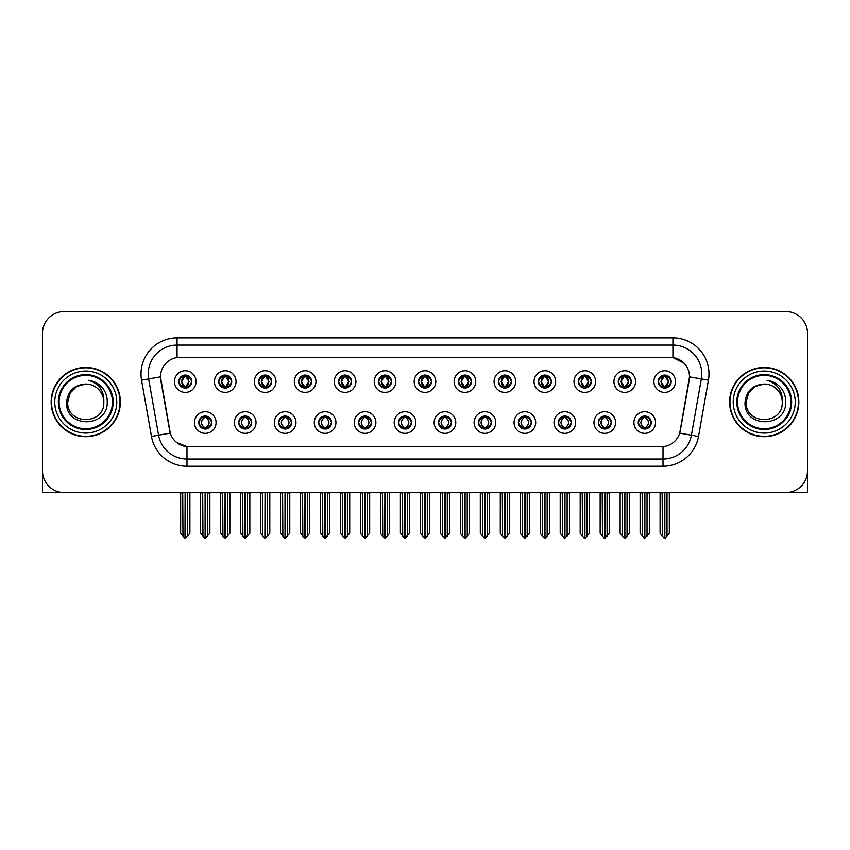 <?xml version="1.0" encoding="UTF-8"?>
<svg xmlns="http://www.w3.org/2000/svg" width="850" height="850" viewBox="0 0 850 850"><rect width="100%" height="100%" fill="white"/><g stroke="black" fill="none" stroke-linecap="round" stroke-linejoin="round"><path stroke-width="1.27" d="M398.533 422.546A6.492 6.492 0 0 0 405.025 429.038A6.492 6.492 0 0 0 411.517 422.546A6.492 6.492 0 0 0 405.025 416.054A6.492 6.492 0 0 0 398.533 422.546L398.597 422.546C399.819 426.041 401.508 427.794 403.654 427.794L404.419 427.794C400.127 424.299 400.127 420.803 404.419 417.308L403.654 417.308C401.551 417.265 399.861 419.007 398.597 422.546M394.209 422.546A10.816 10.816 0 0 0 405.025 433.362A10.816 10.816 0 0 0 415.841 422.546A10.816 10.816 0 0 0 405.025 411.729A10.816 10.816 0 0 0 394.209 422.546M438.483 422.546A6.492 6.492 0 0 0 444.975 429.038A6.492 6.492 0 0 0 451.467 422.546A6.492 6.492 0 0 0 444.975 416.054A6.492 6.492 0 0 0 438.483 422.546L438.547 422.546C439.779 426.041 441.458 427.794 443.604 427.794L444.369 427.794C440.077 424.299 440.077 420.803 444.369 417.308L443.604 417.308C441.501 417.265 439.811 419.007 438.547 422.546M434.159 422.546A10.816 10.816 0 0 0 444.975 433.362A10.816 10.816 0 0 0 455.791 422.546A10.816 10.816 0 0 0 444.975 411.729A10.816 10.816 0 0 0 434.159 422.546M478.433 422.546A6.492 6.492 0 0 0 484.925 429.038A6.492 6.492 0 0 0 491.417 422.546A6.492 6.492 0 0 0 484.925 416.054A6.492 6.492 0 0 0 478.433 422.546L478.497 422.546C479.729 426.041 481.419 427.794 483.554 427.794L484.33 427.794C480.027 424.299 480.027 420.803 484.33 417.308L483.554 417.308C481.451 417.265 479.761 419.007 478.497 422.546M474.109 422.546A10.816 10.816 0 0 0 484.925 433.362A10.816 10.816 0 0 0 495.741 422.546A10.816 10.816 0 0 0 484.925 411.729A10.816 10.816 0 0 0 474.109 422.546M258.697 381.586A6.492 6.492 0 0 0 265.189 388.078A6.492 6.492 0 0 0 271.681 381.586A6.492 6.492 0 0 0 265.189 375.094A6.492 6.492 0 0 0 258.697 381.586L258.761 381.586C260.111 385.209 261.789 386.962 263.819 386.824L263.373 387.823M254.373 381.586A10.816 10.816 0 0 0 265.189 392.402A10.816 10.816 0 0 0 276.006 381.586A10.816 10.816 0 0 0 265.189 370.77A10.816 10.816 0 0 0 254.373 381.586M378.558 381.586A6.492 6.492 0 0 0 385.05 388.078A6.492 6.492 0 0 0 391.542 381.586A6.492 6.492 0 0 0 385.05 375.094A6.492 6.492 0 0 0 378.558 381.586L378.622 381.586C379.961 385.209 381.65 386.962 383.679 386.824L383.233 387.823M374.234 381.586A10.816 10.816 0 0 0 385.05 392.402A10.816 10.816 0 0 0 395.866 381.586A10.816 10.816 0 0 0 385.05 370.77A10.816 10.816 0 0 0 374.234 381.586M198.773 422.546A6.492 6.492 0 0 0 205.264 429.038A6.492 6.492 0 0 0 211.756 422.546A6.492 6.492 0 0 0 205.264 416.054A6.492 6.492 0 0 0 198.773 422.546L198.836 422.546C200.069 426.041 201.748 427.794 203.894 427.794L204.659 427.794C200.366 424.299 200.366 420.803 204.659 417.308L203.894 417.308C201.79 417.265 200.101 419.007 198.836 422.546M194.448 422.546A10.816 10.816 0 0 0 205.264 433.362A10.816 10.816 0 0 0 216.081 422.546A10.816 10.816 0 0 0 205.264 411.729A10.816 10.816 0 0 0 194.448 422.546M338.608 381.586A6.492 6.492 0 0 0 345.1 388.078A6.492 6.492 0 0 0 351.581 381.586A6.492 6.492 0 0 0 345.1 375.094A6.492 6.492 0 0 0 338.608 381.586L338.661 381.586C340.011 385.209 341.7 386.962 343.719 386.824L343.283 387.823M334.284 381.586A10.816 10.816 0 0 0 345.1 392.402A10.816 10.816 0 0 0 355.916 381.586A10.816 10.816 0 0 0 345.1 370.77A10.816 10.816 0 0 0 334.284 381.586M218.748 381.586A6.492 6.492 0 0 0 225.239 388.078A6.492 6.492 0 0 0 231.731 381.586A6.492 6.492 0 0 0 225.239 375.094A6.492 6.492 0 0 0 218.748 381.586L218.811 381.586C220.15 385.209 221.839 386.962 223.869 386.824L223.423 387.823M214.423 381.586A10.816 10.816 0 0 0 225.239 392.402A10.816 10.816 0 0 0 236.056 381.586A10.816 10.816 0 0 0 225.239 370.77A10.816 10.816 0 0 0 214.423 381.586M598.294 422.546A6.492 6.492 0 0 0 604.786 429.038A6.492 6.492 0 0 0 611.278 422.546A6.492 6.492 0 0 0 604.786 416.054A6.492 6.492 0 0 0 598.294 422.546L598.357 422.546C599.579 426.041 601.269 427.794 603.415 427.794L604.18 427.794C599.888 424.299 599.888 420.803 604.18 417.308L603.415 417.308C601.311 417.265 599.622 419.007 598.357 422.546M593.969 422.546A10.816 10.816 0 0 0 604.786 433.362A10.816 10.816 0 0 0 615.602 422.546A10.816 10.816 0 0 0 604.786 411.729A10.816 10.816 0 0 0 593.969 422.546M538.369 381.586A6.492 6.492 0 0 0 544.861 388.078A6.492 6.492 0 0 0 551.342 381.586A6.492 6.492 0 0 0 544.861 375.094A6.492 6.492 0 0 0 538.369 381.586L538.422 381.586C539.771 385.209 541.45 386.962 543.479 386.824L543.044 387.823M534.034 381.586A10.816 10.816 0 0 0 544.861 392.402A10.816 10.816 0 0 0 555.677 381.586A10.816 10.816 0 0 0 544.861 370.77A10.816 10.816 0 0 0 534.034 381.586M278.683 422.546A6.492 6.492 0 0 0 285.164 429.038A6.492 6.492 0 0 0 291.656 422.546A6.492 6.492 0 0 0 285.164 416.054A6.492 6.492 0 0 0 278.683 422.546L278.736 422.546C279.969 426.041 281.658 427.794 283.794 427.794L284.569 427.794C280.266 424.299 280.266 420.803 284.569 417.308L283.794 417.308C281.69 417.265 280.011 419.007 278.736 422.546M274.348 422.546A10.816 10.816 0 0 0 285.164 433.362A10.816 10.816 0 0 0 295.981 422.546A10.816 10.816 0 0 0 285.164 411.729A10.816 10.816 0 0 0 274.348 422.546M618.269 381.586A6.492 6.492 0 0 0 624.761 388.078A6.492 6.492 0 0 0 631.253 381.586A6.492 6.492 0 0 0 624.761 375.094A6.492 6.492 0 0 0 618.269 381.586L618.332 381.586C619.671 385.209 621.361 386.962 623.39 386.824L622.944 387.823M613.944 381.586A10.816 10.816 0 0 0 624.761 392.402A10.816 10.816 0 0 0 635.577 381.586A10.816 10.816 0 0 0 624.761 370.77A10.816 10.816 0 0 0 613.944 381.586M298.658 381.586A6.492 6.492 0 0 0 305.139 388.078A6.492 6.492 0 0 0 311.631 381.586A6.492 6.492 0 0 0 305.139 375.094A6.492 6.492 0 0 0 298.658 381.586L298.711 381.586C300.061 385.209 301.739 386.962 303.769 386.824L303.333 387.823M294.323 381.586A10.816 10.816 0 0 0 305.139 392.402A10.816 10.816 0 0 0 315.966 381.586A10.816 10.816 0 0 0 305.139 370.77A10.816 10.816 0 0 0 294.323 381.586M498.419 381.586A6.492 6.492 0 0 0 504.9 388.078A6.492 6.492 0 0 0 511.392 381.586A6.492 6.492 0 0 0 504.9 375.094A6.492 6.492 0 0 0 498.419 381.586L498.472 381.586C499.821 385.209 501.5 386.962 503.529 386.824L503.094 387.823M494.084 381.586A10.816 10.816 0 0 0 504.9 392.402A10.816 10.816 0 0 0 515.716 381.586A10.816 10.816 0 0 0 504.9 370.77A10.816 10.816 0 0 0 494.084 381.586M238.722 422.546A6.492 6.492 0 0 0 245.214 429.038A6.492 6.492 0 0 0 251.706 422.546A6.492 6.492 0 0 0 245.214 416.054A6.492 6.492 0 0 0 238.722 422.546L238.786 422.546C240.019 426.041 241.697 427.794 243.844 427.794L244.609 427.794C240.316 424.299 240.316 420.803 244.609 417.308L243.844 417.308C241.74 417.265 240.051 419.007 238.786 422.546M234.398 422.546A10.816 10.816 0 0 0 245.214 433.362A10.816 10.816 0 0 0 256.031 422.546A10.816 10.816 0 0 0 245.214 411.729A10.816 10.816 0 0 0 234.398 422.546M418.508 381.586A6.492 6.492 0 0 0 425 388.078A6.492 6.492 0 0 0 431.492 381.586A6.492 6.492 0 0 0 425 375.094A6.492 6.492 0 0 0 418.508 381.586L418.572 381.586C419.911 385.209 421.6 386.962 423.629 386.824L423.183 387.823M414.184 381.586A10.816 10.816 0 0 0 425 392.402A10.816 10.816 0 0 0 435.816 381.586A10.816 10.816 0 0 0 425 370.77A10.816 10.816 0 0 0 414.184 381.586M358.583 422.546A6.492 6.492 0 0 0 365.075 429.038A6.492 6.492 0 0 0 371.567 422.546A6.492 6.492 0 0 0 365.075 416.054A6.492 6.492 0 0 0 358.583 422.546L358.636 422.546C359.869 426.041 361.558 427.794 363.704 427.794L364.469 427.794C360.177 424.299 360.177 420.803 364.469 417.308L363.704 417.308C361.601 417.265 359.911 419.007 358.636 422.546M354.259 422.546A10.816 10.816 0 0 0 365.075 433.362A10.816 10.816 0 0 0 375.891 422.546A10.816 10.816 0 0 0 365.075 411.729A10.816 10.816 0 0 0 354.259 422.546M458.458 381.586A6.492 6.492 0 0 0 464.95 388.078A6.492 6.492 0 0 0 471.442 381.586A6.492 6.492 0 0 0 464.95 375.094A6.492 6.492 0 0 0 458.458 381.586L458.522 381.586C459.861 385.209 461.55 386.962 463.579 386.824L463.133 387.823M454.134 381.586A10.816 10.816 0 0 0 464.95 392.402A10.816 10.816 0 0 0 475.766 381.586A10.816 10.816 0 0 0 464.95 370.77A10.816 10.816 0 0 0 454.134 381.586M578.319 381.586A6.492 6.492 0 0 0 584.811 388.078A6.492 6.492 0 0 0 591.303 381.586A6.492 6.492 0 0 0 584.811 375.094A6.492 6.492 0 0 0 578.319 381.586L578.383 381.586C579.721 385.209 581.411 386.962 583.429 386.824L582.994 387.823M573.994 381.586A10.816 10.816 0 0 0 584.811 392.402A10.816 10.816 0 0 0 595.627 381.586A10.816 10.816 0 0 0 584.811 370.77A10.816 10.816 0 0 0 573.994 381.586M318.633 422.546A6.492 6.492 0 0 0 325.125 429.038A6.492 6.492 0 0 0 331.606 422.546A6.492 6.492 0 0 0 325.125 416.054A6.492 6.492 0 0 0 318.633 422.546L318.686 422.546C319.919 426.041 321.608 427.794 323.744 427.794L324.519 427.794C320.227 424.299 320.227 420.803 324.519 417.308L323.744 417.308C321.64 417.265 319.961 419.007 318.686 422.546M314.298 422.546A10.816 10.816 0 0 0 325.125 433.362A10.816 10.816 0 0 0 335.941 422.546A10.816 10.816 0 0 0 325.125 411.729A10.816 10.816 0 0 0 314.298 422.546M658.219 381.586A6.492 6.492 0 0 0 664.711 388.078A6.492 6.492 0 0 0 671.202 381.586A6.492 6.492 0 0 0 664.711 375.094A6.492 6.492 0 0 0 658.219 381.586L658.282 381.586C659.621 385.209 661.311 386.962 663.34 386.824L662.894 387.823M653.894 381.586A10.816 10.816 0 0 0 664.711 392.402A10.816 10.816 0 0 0 675.527 381.586A10.816 10.816 0 0 0 664.711 370.77A10.816 10.816 0 0 0 653.894 381.586M518.394 422.546A6.492 6.492 0 0 0 524.875 429.038A6.492 6.492 0 0 0 531.367 422.546A6.492 6.492 0 0 0 524.875 416.054A6.492 6.492 0 0 0 518.394 422.546L518.447 422.546C519.679 426.041 521.369 427.794 523.504 427.794L524.28 427.794C519.987 424.299 519.987 420.803 524.28 417.308L523.504 417.308C521.401 417.265 519.722 419.007 518.447 422.546M514.059 422.546A10.816 10.816 0 0 0 524.875 433.362A10.816 10.816 0 0 0 535.702 422.546A10.816 10.816 0 0 0 524.875 411.729A10.816 10.816 0 0 0 514.059 422.546M558.344 422.546A6.492 6.492 0 0 0 564.836 429.038A6.492 6.492 0 0 0 571.317 422.546A6.492 6.492 0 0 0 564.836 416.054A6.492 6.492 0 0 0 558.344 422.546L558.397 422.546C559.629 426.041 561.319 427.794 563.465 427.794L564.23 427.794C559.938 424.299 559.938 420.803 564.23 417.308L563.465 417.308C561.361 417.265 559.672 419.007 558.397 422.546M554.019 422.546A10.816 10.816 0 0 0 564.836 433.362A10.816 10.816 0 0 0 575.652 422.546A10.816 10.816 0 0 0 564.836 411.729A10.816 10.816 0 0 0 554.019 422.546M178.798 381.586A6.492 6.492 0 0 0 185.289 388.078A6.492 6.492 0 0 0 191.781 381.586A6.492 6.492 0 0 0 185.289 375.094A6.492 6.492 0 0 0 178.798 381.586L178.861 381.586C180.2 385.209 181.889 386.962 183.919 386.824L183.472 387.823M174.473 381.586A10.816 10.816 0 0 0 185.289 392.402A10.816 10.816 0 0 0 196.106 381.586A10.816 10.816 0 0 0 185.289 370.77A10.816 10.816 0 0 0 174.473 381.586M638.244 422.546A6.492 6.492 0 0 0 644.736 429.038A6.492 6.492 0 0 0 651.227 422.546A6.492 6.492 0 0 0 644.736 416.054A6.492 6.492 0 0 0 638.244 422.546L638.308 422.546C639.54 426.041 641.219 427.794 643.365 427.794L644.13 427.794C639.838 424.299 639.838 420.803 644.13 417.308L643.365 417.308C641.261 417.265 639.572 419.007 638.308 422.546M633.919 422.546A10.816 10.816 0 0 0 644.736 433.362A10.816 10.816 0 0 0 655.552 422.546A10.816 10.816 0 0 0 644.736 411.729A10.816 10.816 0 0 0 633.919 422.546M160.48 376.826A19.476 19.476 0 0 0 160.778 380.205L169.681 430.684A19.476 19.476 0 0 0 188.849 446.781L661.151 446.781A19.476 19.476 0 0 0 680.319 430.684L689.222 380.205A19.476 19.476 0 0 0 670.044 357.351L179.956 357.351A19.476 19.476 0 0 0 160.48 376.826L160.692 373.947M787.312 492.522L807.5 492.575L807.5 333.2A21.633 21.633 0 0 0 785.867 311.567L64.132 311.567A21.633 21.633 0 0 0 42.5 333.2L42.5 492.575L108.843 492.575M741.157 492.575L787.312 492.575M51.149 402.071A34.616 34.616 0 0 0 85.765 436.688A34.616 34.616 0 0 0 120.381 402.071A34.616 34.616 0 0 0 85.765 367.455A34.616 34.616 0 0 0 51.149 402.071M729.619 402.071A34.616 34.616 0 0 0 764.235 436.688A34.616 34.616 0 0 0 798.851 402.071A34.616 34.616 0 0 0 764.235 367.455A34.616 34.616 0 0 0 729.619 402.071M177.066 337.886L672.934 337.886A36.061 36.061 0 0 1 708.443 380.205L698.519 436.454A36.061 36.061 0 0 1 663.011 466.246L186.989 466.246A36.061 36.061 0 0 1 151.481 436.454L141.557 380.205A36.061 36.061 0 0 1 177.066 337.886L177.066 345.1L672.934 345.1A28.847 28.847 0 0 1 701.346 378.951L691.422 435.2A28.847 28.847 0 0 1 663.011 459.043L186.989 459.043A28.847 28.847 0 0 1 158.578 435.2L148.654 378.951A28.847 28.847 0 0 1 177.066 345.1L177.066 357.574L670.044 357.351L672.934 357.574L683.814 363.056M661.151 446.781L188.849 446.781M186.989 466.246L186.989 446.686L176.587 442.436M701.346 378.951L689.52 376.869L679.724 433.139L691.422 435.2L701.346 378.951L708.443 380.205M151.481 436.454L170.276 433.139L160.48 376.869L148.654 378.951A28.847 28.847 0 0 1 148.219 373.947M680.319 430.684L680.202 431.301M169.798 431.301L169.681 430.684M785.867 311.567L64.132 311.567M42.5 333.2L42.5 470.942A21.633 21.633 0 0 0 64.132 492.575L785.867 492.575A21.633 21.633 0 0 0 807.5 470.942L807.5 333.2M645.851 428.942L645.341 427.794L646.106 427.794C648.21 427.837 649.899 426.084 651.164 422.535C649.931 419.05 648.242 417.308 646.106 417.308L646.553 416.319M645.851 416.149L645.341 417.308L646.106 417.308M644.343 427.794L643.801 428.974L644.353 427.794C639.784 424.299 639.784 420.803 644.353 417.308L643.801 416.128L644.353 417.308C639.944 420.803 639.944 424.299 644.343 427.794M644.13 417.308L643.62 416.149M645.341 417.308L645.671 416.128L645.118 417.308C649.687 420.803 649.687 424.299 645.118 427.794L645.66 428.974L645.129 427.794C649.528 424.299 649.528 420.803 645.129 417.308L645.341 417.308C649.634 420.803 649.634 424.299 645.341 427.794L645.341 427.794M642.164 492.575L642.43 536.042L644.438 538.433L649.347 533.29L649.347 492.936L647.041 492.936L647.041 536.042M644.884 492.575L644.884 538.433M644.587 538.433L644.587 492.575M640.124 492.575L640.124 533.29L642.43 536.042M642.43 492.936L640.124 492.936M662.139 492.575L662.405 536.042L664.413 538.433L664.572 492.575M664.859 492.575L664.859 538.433L669.322 533.29L669.322 492.936L667.282 492.575M660.099 492.575L660.099 533.29L662.405 536.042M662.405 492.936L660.099 492.936M667.016 536.042L667.016 492.936M663.595 387.983L664.105 386.824L663.34 386.824M663.595 375.19L664.105 376.348L663.34 376.348C661.247 376.306 659.558 378.059 658.282 381.586M671.202 381.586L671.139 381.586C669.896 378.101 668.206 376.348 666.081 376.348L665.316 376.348L668.589 381.586L665.316 386.824L666.528 387.823M671.139 381.586C669.843 385.146 668.153 386.899 666.081 386.824M664.105 386.824L660.96 381.586L664.317 376.348C660.291 376.486 660.163 386.155 664.328 386.824L660.832 381.586L664.105 376.348M665.104 376.348L665.646 375.158L665.093 376.348C669.131 376.486 669.258 386.155 665.093 386.824L665.635 388.014L665.104 386.824L668.461 381.586L665.104 376.348M605.901 428.942L605.391 427.794L606.156 427.794C608.26 427.837 609.949 426.084 611.214 422.535C609.981 419.05 608.292 417.308 606.156 417.308L606.592 416.319M605.901 416.149L605.391 417.308L606.156 417.308M604.393 427.794L603.851 428.974L604.403 427.794C599.834 424.299 599.834 420.803 604.403 417.308L603.851 416.128L604.403 417.308C599.983 420.803 599.983 424.299 604.393 427.794M604.18 417.308L603.67 416.149M605.391 417.308L605.71 416.128L605.168 417.308C609.737 420.803 609.737 424.299 605.168 427.794L605.71 428.974L605.179 427.794C609.577 424.299 609.577 420.803 605.179 417.308L605.391 417.308C609.684 420.803 609.684 424.299 605.391 427.794L605.391 427.794M602.214 492.575L602.48 536.042L604.488 538.433L609.397 533.29L609.397 492.936L607.091 492.936L607.091 536.042M604.924 492.575L604.924 538.433M604.637 538.433L604.637 492.575M600.164 492.575L600.164 533.29L602.48 536.042M602.48 492.936L600.164 492.936M565.951 428.942L565.431 427.794L566.206 427.794C568.31 427.837 569.999 426.084 571.264 422.535C570.021 419.05 568.342 417.308 566.206 417.308L566.642 416.319M565.951 416.149L565.431 417.308L566.206 417.308M564.442 427.794L563.901 428.974L564.442 427.794C559.884 424.299 559.884 420.803 564.442 417.308L563.901 416.128L564.442 417.308C560.033 420.803 560.033 424.299 564.442 427.794M564.23 417.308L563.72 416.149M565.431 417.308L565.76 416.128L565.431 417.308C569.734 420.803 569.734 424.299 565.431 427.794L565.76 428.974L565.218 427.794C569.628 424.299 569.628 420.803 565.218 417.308C569.776 420.803 569.776 424.299 565.218 427.794L565.431 427.794M562.254 492.575L562.519 536.042L564.538 538.433L569.447 533.29L569.447 492.936L567.141 492.936L567.141 536.042M564.974 492.575L564.974 538.433M564.687 538.433L564.687 492.575M560.214 492.575L560.214 533.29L562.519 536.042M562.519 492.936L560.214 492.936M526.001 428.942L525.481 427.794L526.256 427.794C528.36 427.837 530.039 426.084 531.314 422.535C530.071 419.05 528.392 417.308 526.256 417.308L526.692 416.319M526.001 416.149L525.481 417.308L526.256 417.308M524.492 427.794L523.951 428.974L524.492 427.794C519.934 424.299 519.934 420.803 524.492 417.308L523.951 416.128L524.492 417.308C520.083 420.803 520.083 424.299 524.492 427.794M524.28 417.308L523.759 416.149M525.481 417.308L525.81 416.128L525.481 417.308C529.773 420.803 529.773 424.299 525.481 427.794L525.81 428.974L525.268 427.794C529.678 424.299 529.678 420.803 525.268 417.308C529.826 420.803 529.826 424.299 525.268 427.794L525.481 427.794M522.304 492.575L522.569 536.042L524.588 538.433L529.497 533.29L529.497 492.936L527.191 492.936L527.191 536.042M525.024 492.575L525.024 538.433M524.737 538.433L524.737 492.575M520.264 492.575L520.264 533.29L522.569 536.042M522.569 492.936L520.264 492.936M622.189 492.575L622.455 536.042L624.463 538.433L624.612 492.575M624.899 492.575L624.899 538.433L629.372 533.29L629.372 492.936L627.332 492.575M620.149 492.575L620.149 533.29L622.455 536.042M622.455 492.936L620.149 492.936M627.066 536.042L627.066 492.936M623.645 387.983L624.155 386.824L623.39 386.824M623.645 375.19L624.155 376.348L623.39 376.348C621.297 376.306 619.607 378.059 618.332 381.586M631.253 381.586L631.189 381.586C629.935 378.101 628.256 376.348 626.131 376.348L625.366 376.348L628.639 381.586L625.366 386.824L626.577 387.823M631.189 381.586C629.893 385.146 628.203 386.899 626.131 386.824M624.155 386.824L621.01 381.586L624.367 376.348C620.341 376.486 620.213 386.155 624.378 386.824L620.883 381.586L624.155 376.348M625.154 376.348L625.696 375.158L625.143 376.348C629.181 376.486 629.308 386.155 625.143 386.824L625.685 388.014L625.154 386.824L628.511 381.586L625.154 376.348M582.229 492.575L582.505 536.042L584.513 538.433L584.662 492.575M584.949 492.575L584.949 538.433L589.422 533.29L589.422 492.936L587.382 492.575M580.189 492.575L580.189 533.29L582.505 536.042M582.505 492.936L580.189 492.936M587.116 536.042L587.116 492.936M583.684 387.983L584.205 386.824L583.429 386.824M583.684 375.19L584.205 376.348L583.429 376.348C581.347 376.306 579.657 378.059 578.383 381.586M591.303 381.586L591.239 381.586C589.985 378.101 588.306 376.348 586.181 376.348L585.416 376.348L588.689 381.586L585.416 386.824L586.628 387.823M591.239 381.586C589.942 385.146 588.253 386.899 586.181 386.824M584.205 386.824L581.06 381.586L584.418 376.348C580.391 376.486 580.263 386.155 584.418 386.824L580.933 381.586L584.205 376.348M585.204 376.348L585.735 375.158L585.193 376.348C589.22 376.486 589.347 386.155 585.193 386.824L585.735 388.014L585.204 386.824L588.561 381.586L585.204 376.348M542.279 492.575L542.544 536.042L544.563 538.433L544.712 492.575M544.999 492.575L544.999 538.433L549.472 533.29L549.472 492.936L547.432 492.575M540.239 492.575L540.239 533.29L542.544 536.042M542.544 492.936L540.239 492.936M547.166 536.042L547.166 492.936M543.734 387.983L544.255 386.824L543.479 386.824M543.734 375.19L544.255 376.348L543.479 376.348C541.397 376.306 539.707 378.059 538.422 381.586M551.342 381.586L551.289 381.586C550.035 378.101 548.346 376.348 546.231 376.348L545.466 376.348L548.739 381.586L545.466 386.824L546.667 387.823M551.289 381.586C549.982 385.146 548.303 386.899 546.231 386.824M544.255 386.824L541.11 381.586L544.468 376.348C540.441 376.486 540.313 386.155 544.468 386.824L540.983 381.586L544.255 376.348M545.243 376.348L545.243 376.348C549.27 376.486 549.398 386.155 545.243 386.824L545.785 388.014L545.243 386.824L548.601 381.586L545.243 376.348L545.785 375.158L545.243 376.348M502.329 492.575L502.594 536.042L504.613 538.433L504.762 492.575M505.049 492.575L505.049 538.433L509.522 533.29L509.522 492.936L507.482 492.575M500.289 492.575L500.289 533.29L502.594 536.042M502.594 492.936L500.289 492.936M507.216 536.042L507.216 492.936M503.784 387.983L504.294 386.824L503.529 386.824M503.784 375.19L504.294 376.348L503.529 376.348C501.436 376.306 499.757 378.059 498.472 381.586M511.392 381.586L511.339 381.586C510.085 378.101 508.396 376.348 506.281 376.348L505.506 376.348L508.778 381.586L505.506 386.824L506.717 387.823M511.339 381.586C510.032 385.146 508.353 386.899 506.281 386.824M504.294 386.824L501.149 381.586L504.507 376.348C500.491 376.486 500.363 386.155 504.517 386.824L501.022 381.586L504.294 376.348M505.293 376.348L505.293 376.348C509.32 376.486 509.447 386.155 505.293 386.824L505.835 388.014L505.293 386.824L508.651 381.586L505.293 376.348L505.835 375.158L505.293 376.348M112.455 402.071A26.679 26.679 0 0 1 85.765 428.751A26.679 26.679 0 0 1 59.086 402.071A26.679 26.679 0 0 1 85.765 375.381A26.679 26.679 0 0 1 112.455 402.071M66.597 402.071C64.908 428.527 108.109 428.049 107.228 402.071C107.334 397.248 106.016 392.838 103.275 388.854C99.514 384.03 94.605 381.183 88.559 380.311C99.216 383.722 104.295 390.979 103.796 402.071C104.901 425.329 66.64 425.329 67.745 402.071L70.157 393.051L76.755 386.453L85.765 384.041C74.439 384.784 68.043 390.788 66.597 402.071M51.51 402.071A34.255 34.255 0 0 1 85.765 367.816A34.255 34.255 0 0 1 120.02 402.071A34.255 34.255 0 0 1 85.765 436.326A34.255 34.255 0 0 1 51.51 402.071M103.796 402.071C104.901 425.329 66.64 425.329 67.745 402.071L70.157 393.051L76.755 386.453L85.765 384.041L76.755 386.453L70.157 393.051L67.745 402.071L70.157 393.051L76.755 386.453L85.765 384.041A18.031 18.031 0 0 1 103.796 402.071C104.901 425.329 66.64 425.329 67.745 402.071L70.157 393.051L76.755 386.453M790.914 402.071A26.679 26.679 0 0 1 764.235 428.751A26.679 26.679 0 0 1 737.545 402.071A26.679 26.679 0 0 1 764.235 375.381A26.679 26.679 0 0 1 790.914 402.071M745.057 402.071C743.367 428.527 786.569 428.049 785.687 402.071C785.804 397.248 784.486 392.838 781.734 388.854C777.973 384.03 773.064 381.183 767.029 380.311C777.676 383.722 782.754 390.979 782.255 402.071C783.36 425.329 745.099 425.329 746.204 402.071L748.616 393.051L755.214 386.453L764.235 384.041C752.898 384.784 746.502 390.788 745.057 402.071M729.98 402.071A34.255 34.255 0 0 1 764.235 367.816A34.255 34.255 0 0 1 798.49 402.071A34.255 34.255 0 0 1 764.235 436.326A34.255 34.255 0 0 1 729.98 402.071M782.255 402.071C783.36 425.329 745.099 425.329 746.204 402.071L748.616 393.051L755.214 386.453L764.235 384.041L755.214 386.453L748.616 393.051L746.204 402.071L748.616 393.051L755.214 386.453L764.235 384.041A18.031 18.031 0 0 1 782.255 402.071C783.36 425.329 745.099 425.329 746.204 402.071M486.041 428.942L485.531 427.794L486.296 427.794C488.399 427.837 490.089 426.084 491.364 422.535C490.121 419.05 488.431 417.308 486.296 417.308L486.742 416.319M486.041 416.149L485.531 417.308L486.296 417.308M484.543 427.794L484.001 428.974L484.543 427.794C479.984 424.299 479.984 420.803 484.543 417.308L484.001 416.128L484.543 417.308C480.133 420.803 480.133 424.299 484.543 427.794M484.33 417.308L483.809 416.149M485.531 417.308C489.823 420.803 489.823 424.299 485.531 427.794L485.318 427.794C489.728 424.299 489.728 420.803 485.318 417.308L485.86 416.128M485.531 427.794L485.86 428.974M482.354 492.575L482.619 536.042L484.627 538.433L489.547 533.29L489.547 492.936L487.231 492.936L487.231 536.042M485.074 492.575L485.074 538.433M484.787 538.433L484.787 492.575M480.314 492.575L480.314 533.29L482.619 536.042M482.619 492.936L480.314 492.936M446.091 428.942L445.581 427.794L446.346 427.794C448.449 427.837 450.139 426.084 451.403 422.535C450.171 419.05 448.481 417.308 446.346 417.308L446.792 416.319M446.091 416.149L445.581 417.308L446.346 417.308M444.582 427.794L444.051 428.974L444.592 427.794C440.024 424.299 440.024 420.803 444.592 417.308L444.051 416.128L444.592 417.308C440.183 420.803 440.183 424.299 444.582 427.794M444.369 417.308L443.859 416.149M445.581 417.308C449.873 420.803 449.873 424.299 445.581 427.794L445.368 427.794C449.767 424.299 449.767 420.803 445.368 417.308L445.91 416.128M445.581 427.794L445.91 428.974M442.404 492.575L442.669 536.042L444.678 538.433L449.586 533.29L449.586 492.936L447.281 492.936L447.281 536.042M445.124 492.575L445.124 538.433M444.837 538.433L444.837 492.575M440.364 492.575L440.364 533.29L442.669 536.042M442.669 492.936L440.364 492.936M406.141 428.942L405.631 427.794L406.396 427.794C408.499 427.837 410.189 426.084 411.453 422.535C410.221 419.05 408.531 417.308 406.396 417.308L406.842 416.319M406.141 416.149L405.631 417.308L406.396 417.308M403.909 416.149L404.632 417.308C400.233 420.803 400.233 424.299 404.632 427.794L404.09 428.974M404.419 417.308L404.09 416.128M405.631 417.308L405.949 416.128L405.631 417.308C409.923 420.803 409.923 424.299 405.631 427.794L405.949 428.974L405.408 427.794C409.817 424.299 409.817 420.803 405.418 417.308C409.976 420.803 409.976 424.299 405.408 427.794L405.631 427.794M402.454 492.575L402.719 536.042L404.728 538.433L409.636 533.29L409.636 492.936L407.331 492.936L407.331 536.042M405.163 492.575L405.163 538.433M404.876 538.433L404.876 492.575M400.414 492.575L400.414 533.29L402.719 536.042M402.719 492.936L400.414 492.936M462.379 492.575L462.644 536.042L464.652 538.433L464.812 492.575M465.099 492.575L465.099 538.433L469.572 533.29L469.572 492.936L467.521 492.575M460.339 492.575L460.339 533.29L462.644 536.042M462.644 492.936L460.339 492.936M467.256 536.042L467.256 492.936M463.834 387.983L464.344 386.824L463.579 386.824M463.834 375.19L464.344 376.348L463.579 376.348C461.486 376.306 459.808 378.059 458.522 381.586M471.442 381.586L471.378 381.586C470.135 378.101 468.446 376.348 466.321 376.348L465.556 376.348L468.828 381.586L465.556 386.824L466.767 387.823M471.378 381.586C470.082 385.146 468.392 386.899 466.321 386.824M464.344 386.824L461.199 381.586L464.557 376.348C460.541 376.486 460.402 386.155 464.567 386.824L461.072 381.586L464.344 376.348M465.885 375.158L465.343 376.348C469.37 376.486 469.498 386.155 465.343 386.824L465.874 388.014M422.429 492.575L422.694 536.042L424.703 538.433L424.851 492.575M425.149 492.575L425.149 538.433L429.611 533.29L429.611 492.936L427.571 492.575M420.389 492.575L420.389 533.29L422.694 536.042M422.694 492.936L420.389 492.936M427.306 536.042L427.306 492.936M423.884 387.983L424.394 386.824L423.629 386.824M423.884 375.19L424.394 376.348L423.629 376.348C421.536 376.306 419.847 378.059 418.572 381.586M431.492 381.586L431.428 381.586C430.185 378.101 428.496 376.348 426.371 376.348L425.606 376.348L428.878 381.586L425.606 386.824L426.817 387.823M431.428 381.586C430.132 385.146 428.442 386.899 426.371 386.824M424.394 386.824L421.249 381.586L424.607 376.348C420.58 376.486 420.453 386.155 424.618 386.824L421.122 381.586L424.394 376.348M425.935 375.158L425.393 376.348C429.42 376.486 429.547 386.155 425.382 386.824L425.924 388.014M382.479 492.575L382.744 536.042L384.752 538.433L384.901 492.575M385.188 492.575L385.188 538.433L389.661 533.29L389.661 492.936L387.621 492.575M380.428 492.575L380.428 533.29L382.744 536.042M382.744 492.936L380.428 492.936M387.356 536.042L387.356 492.936M383.934 387.983L384.444 386.824L383.679 386.824M383.934 375.19L384.444 376.348L383.679 376.348C381.586 376.306 379.897 378.059 378.622 381.586M391.542 381.586L391.478 381.586C390.224 378.101 388.546 376.348 386.421 376.348L385.656 376.348L388.928 381.586L385.656 386.824L386.867 387.823M391.478 381.586C390.182 385.146 388.493 386.899 386.421 386.824M384.444 386.824L381.299 381.586L384.657 376.348C380.63 376.486 380.502 386.155 384.657 386.824L381.172 381.586L384.444 376.348M385.985 375.158L385.443 376.348C389.459 376.486 389.598 386.155 385.433 386.824L385.974 388.014M366.191 428.942L365.67 427.794L366.446 427.794C368.549 427.837 370.239 426.084 371.503 422.535C370.271 419.05 368.581 417.308 366.446 417.308L366.881 416.319M366.191 416.149L365.67 417.308L366.446 417.308M363.959 416.149L364.682 417.308C360.272 420.803 360.272 424.299 364.682 427.794L364.14 428.974M364.469 417.308L364.14 416.128M365.67 417.308L365.999 416.128L365.67 417.308C369.973 420.803 369.973 424.299 365.67 427.794L365.999 428.974L365.457 427.794C369.867 424.299 369.867 420.803 365.457 417.308C370.016 420.803 370.016 424.299 365.457 427.794L365.67 427.794M362.493 492.575L362.769 536.042L364.777 538.433L369.686 533.29L369.686 492.936L367.381 492.936L367.381 536.042M365.213 492.575L365.213 538.433M364.926 538.433L364.926 492.575M360.453 492.575L360.453 533.29L362.769 536.042M362.769 492.936L360.453 492.936M326.241 428.942L325.72 427.794L326.496 427.794C328.599 427.837 330.278 426.084 331.553 422.535C330.31 419.05 328.631 417.308 326.496 417.308L326.931 416.319M326.241 416.149L325.72 417.308L326.496 417.308M324.732 427.794L324.19 428.974L324.732 427.794C320.174 424.299 320.174 420.803 324.732 417.308L324.19 416.128L324.732 417.308C320.322 420.803 320.322 424.299 324.732 427.794M324.519 417.308L323.999 416.149M325.72 417.308L326.049 416.128L325.72 417.308C330.013 420.803 330.013 424.299 325.72 427.794L326.049 428.974L325.507 427.794C329.917 424.299 329.917 420.803 325.507 417.308C330.066 420.803 330.066 424.299 325.507 427.794L325.72 427.794M322.543 492.575L322.809 536.042L324.828 538.433L329.736 533.29L329.736 492.936L327.431 492.936L327.431 536.042M325.263 492.575L325.263 538.433M324.976 538.433L324.976 492.575M320.503 492.575L320.503 533.29L322.809 536.042M322.809 492.936L320.503 492.936M286.28 428.942L285.77 427.794L286.535 427.794C288.649 427.837 290.328 426.084 291.603 422.535C290.36 419.05 288.671 417.308 286.535 417.308L286.981 416.319M286.28 416.149L285.77 417.308L286.535 417.308M284.782 427.794L284.24 428.974L284.782 427.794C280.224 424.299 280.224 420.803 284.782 417.308L284.24 416.128L284.782 417.308C280.373 420.803 280.373 424.299 284.782 427.794M284.569 417.308L284.049 416.149M285.77 417.308L286.099 416.128L285.77 417.308C290.062 420.803 290.062 424.299 285.77 427.794L286.099 428.974L285.558 427.794C289.967 424.299 289.967 420.803 285.558 417.308C290.116 420.803 290.116 424.299 285.558 427.794L285.77 427.794M282.593 492.575L282.859 536.042L284.877 538.433L289.786 533.29L289.786 492.936L287.481 492.936L287.481 536.042M285.313 492.575L285.313 538.433M285.026 538.433L285.026 492.575M280.553 492.575L280.553 533.29L282.859 536.042M282.859 492.936L280.553 492.936M246.33 428.942L245.82 427.794L246.585 427.794C248.689 427.837 250.378 426.084 251.643 422.535C250.41 419.05 248.721 417.308 246.585 417.308L247.031 416.319M246.33 416.149L245.82 417.308L246.585 417.308M244.821 427.794L244.29 428.974L244.832 427.794C240.263 424.299 240.263 420.803 244.832 417.308L244.29 416.128L244.821 417.308C240.423 420.803 240.423 424.299 244.821 427.794M244.609 417.308L244.099 416.149M245.82 417.308L246.149 416.128L245.82 417.308C250.113 420.803 250.113 424.299 245.82 427.794L246.149 428.974L245.597 427.794C250.017 424.299 250.017 420.803 245.607 417.308C250.166 420.803 250.166 424.299 245.597 427.794L245.82 427.794M242.643 492.575L242.909 536.042L244.917 538.433L249.836 533.29L249.836 492.936L247.52 492.936L247.52 536.042M245.363 492.575L245.363 538.433M245.076 538.433L245.076 492.575M240.603 492.575L240.603 533.29L242.909 536.042M242.909 492.936L240.603 492.936M206.38 428.942L205.87 427.794L206.635 427.794C208.739 427.837 210.428 426.084 211.692 422.535C210.46 419.05 208.771 417.308 206.635 417.308L207.081 416.319M206.38 416.149L205.87 417.308L206.635 417.308M204.871 427.794L204.329 428.974L204.882 427.794C200.313 424.299 200.313 420.803 204.882 417.308L204.34 416.128L204.871 417.308C200.472 420.803 200.472 424.299 204.871 427.794M204.659 417.308L204.149 416.149M205.87 417.308L206.199 416.128L205.87 417.308C210.163 420.803 210.163 424.299 205.87 427.794L206.199 428.974L205.647 427.794C210.056 424.299 210.056 420.803 205.657 417.308C210.216 420.803 210.216 424.299 205.647 427.794L205.87 427.794M202.693 492.575L202.959 536.042L204.967 538.433L209.876 533.29L209.876 492.936L207.57 492.936L207.57 536.042M205.413 492.575L205.413 538.433M205.116 538.433L205.116 492.575M200.653 492.575L200.653 533.29L202.959 536.042M202.959 492.936L200.653 492.936M342.518 492.575L342.784 536.042L344.803 538.433L344.951 492.575M345.238 492.575L345.238 538.433L349.711 533.29L349.711 492.936L347.671 492.575M340.478 492.575L340.478 533.29L342.784 536.042M342.784 492.936L340.478 492.936M347.406 536.042L347.406 492.936M343.974 387.983L344.494 386.824L343.719 386.824M343.974 375.19L344.494 376.348L343.719 376.348C341.636 376.306 339.947 378.059 338.661 381.586M351.581 381.586L351.528 381.586C350.274 378.101 348.596 376.348 346.471 376.348L345.706 376.348L348.978 381.586L345.706 386.824L346.906 387.823M351.528 381.586C350.232 385.146 348.543 386.899 346.471 386.824M344.494 386.824L341.349 381.586L344.707 376.348C340.68 376.486 340.553 386.155 344.707 386.824L341.222 381.586L344.494 376.348M345.493 376.348L345.493 376.348C349.509 376.486 349.637 386.155 345.483 386.824L346.024 388.014L345.493 386.824L348.851 381.586L345.493 376.348L346.024 375.158L345.483 376.348M302.568 492.575L302.834 536.042L304.853 538.433L305.001 492.575M305.288 492.575L305.288 538.433L309.761 533.29L309.761 492.936L307.721 492.575M300.528 492.575L300.528 533.29L302.834 536.042M302.834 492.936L300.528 492.936M307.456 536.042L307.456 492.936M304.024 387.983L304.534 386.824L303.769 386.824M304.024 375.19L304.534 376.348L303.769 376.348C301.676 376.306 299.997 378.059 298.711 381.586M311.631 381.586L311.578 381.586C310.324 378.101 308.635 376.348 306.521 376.348L305.745 376.348L309.017 381.586L305.745 386.824L306.956 387.823M311.578 381.586C310.271 385.146 308.592 386.899 306.521 386.824M304.534 386.824L301.399 381.586L304.757 376.348C300.73 376.486 300.603 386.155 304.757 386.824L301.261 381.586L304.534 376.348M305.533 376.348L305.533 376.348C309.559 376.486 309.687 386.155 305.533 386.824L306.074 388.014L305.533 386.824L308.89 381.586L305.533 376.348L306.074 375.158L305.533 376.348M262.618 492.575L262.884 536.042L264.892 538.433L265.051 492.575M265.338 492.575L265.338 538.433L269.811 533.29L269.811 492.936L267.771 492.575M260.578 492.575L260.578 533.29L262.884 536.042M262.884 492.936L260.578 492.936M267.495 536.042L267.495 492.936M264.074 387.983L264.584 386.824L263.819 386.824M264.074 375.19L264.584 376.348L263.819 376.348C261.726 376.306 260.047 378.059 258.761 381.586M271.681 381.586L271.628 381.586C270.374 378.101 268.685 376.348 266.571 376.348L265.795 376.348L269.067 381.586L265.795 386.824L267.006 387.823M271.628 381.586C270.321 385.146 268.642 386.899 266.571 386.824M264.584 386.824L261.439 381.586L264.796 376.348L264.265 375.158L264.807 376.348C260.78 376.486 260.652 386.155 264.807 386.824L264.265 388.014L264.796 386.824L261.311 381.586L264.584 376.348M265.582 376.348L265.582 376.348C269.609 376.486 269.737 386.155 265.582 386.824L266.124 388.014L265.582 386.824L268.94 381.586L265.582 376.348L266.124 375.158L265.582 376.348M222.668 492.575L222.934 536.042L224.942 538.433L225.101 492.575M225.388 492.575L225.388 538.433L229.851 533.29L229.851 492.936L227.811 492.575M220.628 492.575L220.628 533.29L222.934 536.042M222.934 492.936L220.628 492.936M227.545 536.042L227.545 492.936M224.124 387.983L224.634 386.824L223.869 386.824M224.124 375.19L224.634 376.348L223.869 376.348C221.776 376.306 220.097 378.059 218.811 381.586M231.731 381.586L231.667 381.586C230.424 378.101 228.735 376.348 226.61 376.348L225.845 376.348L229.117 381.586L225.845 386.824L227.056 387.823M231.667 381.586C230.371 385.146 228.682 386.899 226.61 386.824M224.634 386.824L221.489 381.586L224.846 376.348L224.304 375.158L224.857 376.348C220.819 376.486 220.692 386.155 224.857 386.824L224.315 388.014L224.846 386.824L221.361 381.586L224.634 376.348M225.633 376.348L225.633 376.348C229.659 376.486 229.787 386.155 225.622 386.824L226.164 388.014L225.633 386.824L228.99 381.586L225.633 376.348L226.174 375.158L225.622 376.348M182.718 492.575L182.984 536.042L184.992 538.433L185.141 492.575M185.428 492.575L185.428 538.433L189.901 533.29L189.901 492.936L187.861 492.575M180.678 492.575L180.678 533.29L182.984 536.042M182.984 492.936L180.678 492.936M187.595 536.042L187.595 492.936M184.174 387.983L184.684 386.824L183.919 386.824M184.174 375.19L184.684 376.348L183.919 376.348C181.826 376.306 180.136 378.059 178.861 381.586M191.781 381.586L191.718 381.586C190.464 378.101 188.785 376.348 186.66 376.348L185.895 376.348L189.167 381.586L185.895 386.824L187.106 387.823M191.718 381.586C190.421 385.146 188.732 386.899 186.66 386.824M184.684 386.824L181.539 381.586L184.896 376.348L184.354 375.158L184.907 376.348C180.869 376.486 180.742 386.155 184.907 386.824L184.365 388.014L184.896 386.824L181.411 381.586L184.684 376.348M185.683 376.348L185.683 376.348C189.709 376.486 189.837 386.155 185.672 386.824L186.214 388.014L185.683 386.824L189.04 381.586L185.683 376.348L186.224 375.158L185.672 376.348M672.934 337.886L672.934 357.574M663.011 446.686L663.011 466.246M141.557 380.205L148.654 378.951M691.422 435.2L698.519 436.454M643.365 427.794L642.919 428.783M643.62 428.942L644.13 427.794M643.365 417.308L642.919 416.319M646.106 427.794L646.553 428.783M663.34 376.348L662.894 375.36M666.081 376.348L666.528 375.36M665.826 375.19L665.316 376.348M665.826 387.983L665.316 386.824M663.776 388.014L664.317 386.824L663.786 388.014M663.776 375.158L664.317 376.348L663.786 375.158M603.415 427.794L602.969 428.783M603.67 428.942L604.18 427.794M603.415 417.308L602.969 416.319M606.156 427.794L606.592 428.783M563.465 427.794L563.019 428.783M563.72 428.942L564.23 427.794M563.465 417.308L563.019 416.319M566.206 427.794L566.642 428.783M523.504 427.794L523.069 428.783M523.759 428.942L524.28 427.794M523.504 417.308L523.069 416.319M526.256 427.794L526.692 428.783M623.39 376.348L622.944 375.36M626.131 376.348L626.577 375.36M625.876 375.19L625.366 376.348M625.876 387.983L625.366 386.824M623.826 388.014L624.367 386.824L623.836 388.014M623.826 375.158L624.367 376.348L623.836 375.158M583.429 376.348L582.994 375.36M586.181 376.348L586.628 375.36M585.926 375.19L585.416 376.348M585.926 387.983L585.416 386.824M583.876 388.014L584.418 386.824L583.876 388.014M583.876 375.158L584.418 376.348L583.876 375.158M543.479 376.348L543.044 375.36M546.231 376.348L546.667 375.36M545.976 375.19L545.466 376.348M545.976 387.983L545.466 386.824M543.926 388.014L544.468 386.824L543.926 388.014M543.926 375.158L544.468 376.348L543.926 375.158M503.529 376.348L503.094 375.36M506.281 376.348L506.717 375.36M506.026 375.19L505.506 376.348M506.026 387.983L505.506 386.824M503.976 388.014L504.507 386.824L503.976 388.014M503.976 375.158L504.507 376.348L503.976 375.158M113.188 402.071A27.423 27.423 0 0 1 85.765 429.494A27.423 27.423 0 0 1 58.342 402.071A27.423 27.423 0 0 1 85.765 374.648A27.423 27.423 0 0 1 113.188 402.071M54.761 402.071A31.014 31.014 0 0 1 85.765 371.057A31.014 31.014 0 0 1 116.779 402.071A31.014 31.014 0 0 1 85.765 433.075A31.014 31.014 0 0 1 54.761 402.071M791.658 402.071A27.423 27.423 0 0 1 764.235 429.494A27.423 27.423 0 0 1 736.812 402.071A27.423 27.423 0 0 1 764.235 374.648A27.423 27.423 0 0 1 791.658 402.071M733.221 402.071A31.014 31.014 0 0 1 764.235 371.057A31.014 31.014 0 0 1 795.239 402.071A31.014 31.014 0 0 1 764.235 433.075A31.014 31.014 0 0 1 733.221 402.071M483.554 427.794L483.119 428.783M483.809 428.942L484.33 427.794M483.554 417.308L483.119 416.319M486.296 427.794L486.742 428.783M443.604 427.794L443.158 428.783M443.859 428.942L444.369 427.794M443.604 417.308L443.158 416.319M446.346 427.794L446.792 428.783M403.654 427.794L403.208 428.783M403.909 428.942L404.419 427.794M403.654 417.308L403.208 416.319M406.396 427.794L406.842 428.783M463.579 376.348L463.133 375.36M466.321 376.348L466.767 375.36M466.066 375.19L465.556 376.348M466.066 387.983L465.556 386.824M464.015 388.014L464.557 386.824L464.026 388.014M464.015 375.158L464.557 376.348L464.026 375.158M465.885 388.014L465.343 386.824L468.701 381.586L465.343 376.348L465.874 375.158M423.629 376.348L423.183 375.36M426.371 376.348L426.817 375.36M426.116 375.19L425.606 376.348M426.116 387.983L425.606 386.824M424.065 388.014L424.607 386.824L424.076 388.014M424.065 375.158L424.607 376.348L424.076 375.158M425.935 388.014L425.393 386.824L428.751 381.586L425.393 376.348L425.924 375.158M383.679 376.348L383.233 375.36M386.421 376.348L386.867 375.36M386.166 375.19L385.656 376.348M386.166 387.983L385.656 386.824M384.115 388.014L384.657 386.824L384.126 388.014M384.115 375.158L384.657 376.348L384.126 375.158M385.985 388.014L385.443 386.824L388.801 381.586L385.443 376.348L385.974 375.158M363.704 427.794L363.258 428.783M363.959 428.942L364.469 427.794M363.704 417.308L363.258 416.319M366.446 427.794L366.881 428.783M323.744 427.794L323.308 428.783M323.999 428.942L324.519 427.794M323.744 417.308L323.308 416.319M326.496 427.794L326.931 428.783M283.794 427.794L283.358 428.783M284.049 428.942L284.569 427.794M283.794 417.308L283.358 416.319M286.535 427.794L286.981 428.783M243.844 427.794L243.408 428.783M244.099 428.942L244.609 427.794M243.844 417.308L243.408 416.319M246.585 427.794L247.031 428.783M203.894 427.794L203.447 428.783M204.149 428.942L204.659 427.794M203.894 417.308L203.447 416.319M206.635 427.794L207.081 428.783M343.719 376.348L343.283 375.36M346.471 376.348L346.906 375.36M346.216 375.19L345.706 376.348M346.216 387.983L345.706 386.824M344.165 388.014L344.707 386.824L344.165 388.014M344.165 375.158L344.707 376.348L344.165 375.158M303.769 376.348L303.333 375.36M306.521 376.348L306.956 375.36M306.266 375.19L305.745 376.348M306.266 387.983L305.745 386.824M304.215 388.014L304.757 386.824L304.215 388.014M304.215 375.158L304.757 376.348L304.215 375.158M263.819 376.348L263.373 375.36M266.571 376.348L267.006 375.36M266.316 375.19L265.795 376.348M266.316 387.983L265.795 386.824M223.869 376.348L223.423 375.36M226.61 376.348L227.056 375.36M226.355 375.19L225.845 376.348M226.355 387.983L225.845 386.824M183.919 376.348L183.472 375.36M186.66 376.348L187.106 375.36M186.405 375.19L185.895 376.348M186.405 387.983L185.895 386.824M485.849 416.128L485.308 417.308C489.876 420.803 489.876 424.299 485.308 427.794L485.849 428.974M445.899 416.128L445.358 417.308C449.926 420.803 449.926 424.299 445.358 427.794L445.899 428.974M404.101 428.974L404.642 427.794C400.074 424.299 400.074 420.803 404.642 417.308L404.101 416.128M364.151 428.974L364.692 427.794C360.124 424.299 360.124 420.803 364.692 417.308L364.151 416.128"/></g></svg>
